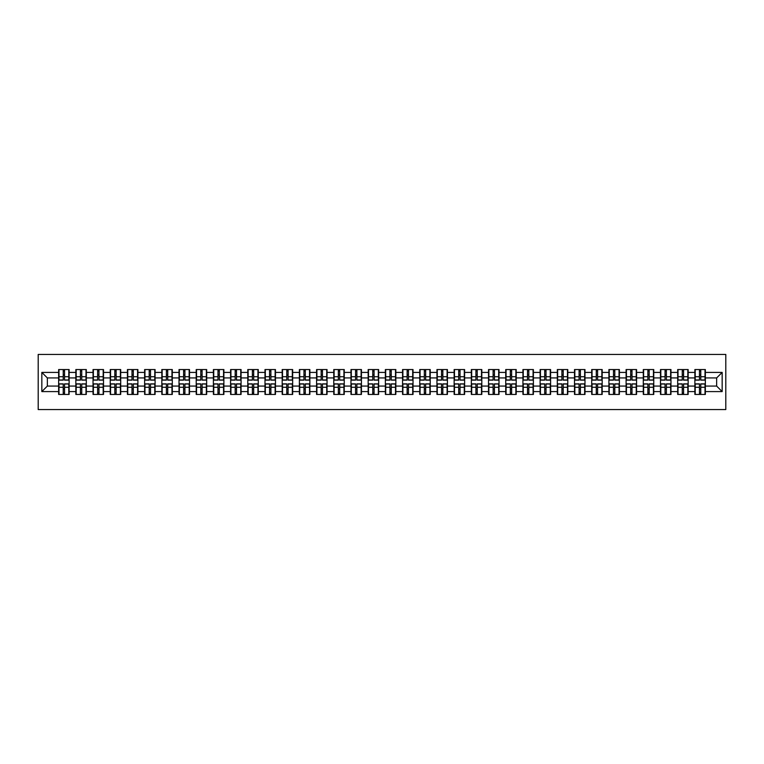 <?xml version="1.0" encoding="UTF-8"?>
<svg xmlns="http://www.w3.org/2000/svg" width="764" height="764" viewBox="0 0 764 764"><rect width="100%" height="100%" fill="white"/><g stroke="black" fill="none" stroke-linecap="round" stroke-linejoin="round"><path stroke-width="1.15" d="M38.2 409.561L725.8 409.561L725.8 354.439L38.2 354.439L38.2 409.561M716.651 386.078L716.651 377.922L705.353 377.922L705.353 386.078L716.651 386.078L722.161 391.588L722.161 372.412L705.353 372.412L705.353 369.547L694.877 369.547L694.877 377.922L688.154 377.922L688.154 386.078L694.877 386.078L694.877 377.922M722.161 391.588L705.353 391.588L705.353 394.453L694.877 394.453L694.877 391.588L688.154 391.588L688.154 394.453L677.687 394.453L677.687 391.588L670.964 391.588L670.964 394.453L660.488 394.453L660.488 391.588L653.764 391.588L653.764 394.453L643.298 394.453L643.298 391.588L636.574 391.588L636.574 394.453L626.098 394.453L626.098 391.588L619.375 391.588L619.375 394.453L608.908 394.453L608.908 391.588L602.175 391.588L602.175 394.453L591.708 394.453L591.708 391.588L584.985 391.588L584.985 394.453L574.509 394.453L574.509 391.588L567.786 391.588L567.786 394.453L557.319 394.453L557.319 391.588L550.596 391.588L550.596 394.453L540.119 394.453L540.119 391.588L533.396 391.588L533.396 394.453L522.929 394.453L522.929 391.588L516.206 391.588L516.206 394.453L505.73 394.453L505.73 391.588L499.007 391.588L499.007 394.453L488.53 394.453L488.53 391.588L481.807 391.588L481.807 394.453L471.34 394.453L471.34 391.588L464.617 391.588L464.617 394.453L454.141 394.453L454.141 391.588L447.417 391.588L447.417 394.453L436.951 394.453L436.951 391.588L430.227 391.588L430.227 394.453L419.751 394.453L419.751 391.588L413.028 391.588L413.028 394.453L402.561 394.453L402.561 391.588L395.838 391.588L395.838 394.453L385.362 394.453L385.362 391.588L378.638 391.588L378.638 394.453L368.162 394.453L368.162 391.588L361.439 391.588L361.439 394.453L350.972 394.453L350.972 391.588L344.249 391.588L344.249 394.453L333.772 394.453L333.772 391.588L327.049 391.588L327.049 394.453L316.582 394.453L316.582 391.588L309.859 391.588L309.859 394.453L299.383 394.453L299.383 391.588L292.66 391.588L292.66 394.453L282.193 394.453L282.193 391.588L275.47 391.588L275.47 394.453L264.993 394.453L264.993 391.588L258.27 391.588L258.27 394.453L247.794 394.453L247.794 391.588L241.071 391.588L241.071 394.453L230.604 394.453L230.604 391.588L223.881 391.588L223.881 394.453L213.404 394.453L213.404 391.588L206.681 391.588L206.681 394.453L196.214 394.453L196.214 391.588L189.491 391.588L189.491 394.453L179.015 394.453L179.015 391.588L172.292 391.588L172.292 394.453L161.825 394.453L161.825 391.588L155.092 391.588L155.092 394.453L144.625 394.453L144.625 391.588L137.902 391.588L137.902 394.453L127.426 394.453L127.426 391.588L120.702 391.588L120.702 394.453L110.236 394.453L110.236 391.588L103.512 391.588L103.512 394.453L93.036 394.453L93.036 391.588L86.313 391.588L86.313 394.453L75.846 394.453L75.846 391.588L69.123 391.588L69.123 394.453L58.647 394.453L58.647 391.588L41.839 391.588L41.839 372.412L58.647 372.412L58.647 377.922L47.349 377.922L47.349 386.078L58.647 386.078L58.647 377.922M694.877 372.412L688.154 372.412L688.154 369.547L677.687 369.547L677.687 372.412L670.964 372.412L670.964 369.547L660.488 369.547L660.488 372.412L653.764 372.412L653.764 369.547L643.298 369.547L643.298 372.412L636.574 372.412L636.574 369.547L626.098 369.547L626.098 372.412L619.375 372.412L619.375 369.547L608.908 369.547L608.908 372.412L602.175 372.412L602.175 369.547L591.708 369.547L591.708 372.412L584.985 372.412L584.985 369.547L574.509 369.547L574.509 372.412L567.786 372.412L567.786 369.547L557.319 369.547L557.319 372.412L550.596 372.412L550.596 369.547L540.119 369.547L540.119 372.412L533.396 372.412L533.396 369.547L522.929 369.547L522.929 372.412L516.206 372.412L516.206 369.547L505.73 369.547L505.73 372.412L499.007 372.412L499.007 369.547L488.53 369.547L488.53 372.412L481.807 372.412L481.807 369.547L471.34 369.547L471.34 372.412L464.617 372.412L464.617 369.547L454.141 369.547L454.141 372.412L447.417 372.412L447.417 369.547L436.951 369.547L436.951 372.412L430.227 372.412L430.227 369.547L419.751 369.547L419.751 372.412L413.028 372.412L413.028 369.547L402.561 369.547L402.561 372.412L395.838 372.412L395.838 369.547L385.362 369.547L385.362 372.412L378.638 372.412L378.638 369.547L368.162 369.547L368.162 372.412L361.439 372.412L361.439 369.547L350.972 369.547L350.972 372.412L344.249 372.412L344.249 369.547L333.772 369.547L333.772 372.412L327.049 372.412L327.049 369.547L316.582 369.547L316.582 372.412L309.859 372.412L309.859 369.547L299.383 369.547L299.383 372.412L292.66 372.412L292.66 369.547L282.193 369.547L282.193 372.412L275.47 372.412L275.47 369.547L264.993 369.547L264.993 372.412L258.27 372.412L258.27 369.547L247.794 369.547L247.794 372.412L241.071 372.412L241.071 369.547L230.604 369.547L230.604 372.412L223.881 372.412L223.881 369.547L213.404 369.547L213.404 372.412L206.681 372.412L206.681 369.547L196.214 369.547L196.214 372.412L189.491 372.412L189.491 369.547L179.015 369.547L179.015 372.412L172.292 372.412L172.292 369.547L161.825 369.547L161.825 372.412L155.092 372.412L155.092 369.547L144.625 369.547L144.625 372.412L137.902 372.412L137.902 369.547L127.426 369.547L127.426 372.412L120.702 372.412L120.702 369.547L110.236 369.547L110.236 372.412L103.512 372.412L103.512 369.547L93.036 369.547L93.036 372.412L86.313 372.412L86.313 369.547L75.846 369.547L75.846 372.412L69.123 372.412L69.123 369.547L58.647 369.547L58.647 372.412M694.877 386.078L694.877 391.588M688.154 386.078L688.154 391.588M688.154 372.412L688.154 377.922M670.964 386.078L677.687 386.078L677.687 377.922L670.964 377.922L670.964 391.588M677.687 386.078L677.687 391.588M677.687 372.412L677.687 377.922M670.964 372.412L670.964 377.922M653.764 386.078L660.488 386.078L660.488 377.922L653.764 377.922L653.764 391.588M660.488 386.078L660.488 391.588M660.488 372.412L660.488 377.922M653.764 372.412L653.764 377.922M636.574 386.078L643.298 386.078L643.298 377.922L636.574 377.922L636.574 391.588M643.298 386.078L643.298 391.588M643.298 372.412L643.298 377.922M636.574 372.412L636.574 377.922M619.375 386.078L626.098 386.078L626.098 377.922L619.375 377.922L619.375 391.588M626.098 386.078L626.098 391.588M626.098 372.412L626.098 377.922M619.375 372.412L619.375 377.922M602.175 386.078L608.908 386.078L608.908 377.922L602.175 377.922L602.175 391.588M608.908 386.078L608.908 391.588M608.908 372.412L608.908 377.922M602.175 372.412L602.175 377.922M584.985 386.078L591.708 386.078L591.708 377.922L584.985 377.922L584.985 391.588M591.708 386.078L591.708 391.588M591.708 372.412L591.708 377.922M584.985 372.412L584.985 377.922M567.786 386.078L574.509 386.078L574.509 377.922L567.786 377.922L567.786 391.588M574.509 386.078L574.509 391.588M574.509 372.412L574.509 377.922M567.786 372.412L567.786 377.922M550.596 386.078L557.319 386.078L557.319 377.922L550.596 377.922L550.596 391.588M557.319 386.078L557.319 391.588M557.319 372.412L557.319 377.922M550.596 372.412L550.596 377.922M533.396 386.078L540.119 386.078L540.119 377.922L533.396 377.922L533.396 391.588M540.119 386.078L540.119 391.588M540.119 372.412L540.119 377.922M533.396 372.412L533.396 377.922M516.206 386.078L522.929 386.078L522.929 377.922L516.206 377.922L516.206 391.588M522.929 386.078L522.929 391.588M522.929 372.412L522.929 377.922M516.206 372.412L516.206 377.922M499.007 386.078L505.73 386.078L505.73 377.922L499.007 377.922L499.007 391.588M505.73 386.078L505.73 391.588M505.73 372.412L505.73 377.922M499.007 372.412L499.007 377.922M481.807 386.078L488.53 386.078L488.53 377.922L481.807 377.922L481.807 391.588M488.53 386.078L488.53 391.588M488.53 372.412L488.53 377.922M481.807 372.412L481.807 377.922M464.617 386.078L471.34 386.078L471.34 377.922L464.617 377.922L464.617 391.588M471.34 386.078L471.34 391.588M471.34 372.412L471.34 377.922M464.617 372.412L464.617 377.922M447.417 386.078L454.141 386.078L454.141 377.922L447.417 377.922L447.417 391.588M454.141 386.078L454.141 391.588M454.141 372.412L454.141 377.922M447.417 372.412L447.417 377.922M430.227 386.078L436.951 386.078L436.951 377.922L430.227 377.922L430.227 391.588M436.951 386.078L436.951 391.588M436.951 372.412L436.951 377.922M430.227 372.412L430.227 377.922M413.028 386.078L419.751 386.078L419.751 377.922L413.028 377.922L413.028 391.588M419.751 386.078L419.751 391.588M419.751 372.412L419.751 377.922M413.028 372.412L413.028 377.922M395.838 386.078L402.561 386.078L402.561 377.922L395.838 377.922L395.838 391.588M402.561 386.078L402.561 391.588M402.561 372.412L402.561 377.922M395.838 372.412L395.838 377.922M378.638 386.078L385.362 386.078L385.362 377.922L378.638 377.922L378.638 391.588M385.362 386.078L385.362 391.588M385.362 372.412L385.362 377.922M378.638 372.412L378.638 377.922M361.439 386.078L368.162 386.078L368.162 377.922L361.439 377.922L361.439 391.588M368.162 386.078L368.162 391.588M368.162 372.412L368.162 377.922M361.439 372.412L361.439 377.922M344.249 386.078L350.972 386.078L350.972 377.922L344.249 377.922L344.249 391.588M350.972 386.078L350.972 391.588M350.972 372.412L350.972 377.922M344.249 372.412L344.249 377.922M327.049 386.078L333.772 386.078L333.772 377.922L327.049 377.922L327.049 391.588M333.772 386.078L333.772 391.588M333.772 372.412L333.772 377.922M327.049 372.412L327.049 377.922M309.859 386.078L316.582 386.078L316.582 377.922L309.859 377.922L309.859 391.588M316.582 386.078L316.582 391.588M316.582 372.412L316.582 377.922M309.859 372.412L309.859 377.922M292.66 386.078L299.383 386.078L299.383 377.922L292.66 377.922L292.66 391.588M299.383 386.078L299.383 391.588M299.383 372.412L299.383 377.922M292.66 372.412L292.66 377.922M275.47 386.078L282.193 386.078L282.193 377.922L275.47 377.922L275.47 391.588M282.193 386.078L282.193 391.588M282.193 372.412L282.193 377.922M275.47 372.412L275.47 377.922M258.27 386.078L264.993 386.078L264.993 377.922L258.27 377.922L258.27 391.588M264.993 386.078L264.993 391.588M264.993 372.412L264.993 377.922M258.27 372.412L258.27 377.922M241.071 386.078L247.794 386.078L247.794 377.922L241.071 377.922L241.071 391.588M247.794 386.078L247.794 391.588M247.794 372.412L247.794 377.922M241.071 372.412L241.071 377.922M223.881 386.078L230.604 386.078L230.604 377.922L223.881 377.922L223.881 391.588M230.604 386.078L230.604 391.588M230.604 372.412L230.604 377.922M223.881 372.412L223.881 377.922M206.681 386.078L213.404 386.078L213.404 377.922L206.681 377.922L206.681 391.588M213.404 386.078L213.404 391.588M213.404 372.412L213.404 377.922M206.681 372.412L206.681 377.922M189.491 386.078L196.214 386.078L196.214 377.922L189.491 377.922L189.491 391.588M196.214 386.078L196.214 391.588M196.214 372.412L196.214 377.922M189.491 372.412L189.491 377.922M172.292 386.078L179.015 386.078L179.015 377.922L172.292 377.922L172.292 391.588M179.015 386.078L179.015 391.588M179.015 372.412L179.015 377.922M172.292 372.412L172.292 377.922M155.092 386.078L161.825 386.078L161.825 377.922L155.092 377.922L155.092 391.588M161.825 386.078L161.825 391.588M161.825 372.412L161.825 377.922M155.092 372.412L155.092 377.922M137.902 386.078L144.625 386.078L144.625 377.922L137.902 377.922L137.902 391.588M144.625 386.078L144.625 391.588M144.625 372.412L144.625 377.922M137.902 372.412L137.902 377.922M120.702 386.078L127.426 386.078L127.426 377.922L120.702 377.922L120.702 391.588M127.426 386.078L127.426 391.588M127.426 372.412L127.426 377.922M120.702 372.412L120.702 377.922M103.512 386.078L110.236 386.078L110.236 377.922L103.512 377.922L103.512 391.588M110.236 386.078L110.236 391.588M110.236 372.412L110.236 377.922M103.512 372.412L103.512 377.922M86.313 386.078L93.036 386.078L93.036 377.922L86.313 377.922L86.313 391.588M93.036 386.078L93.036 391.588M93.036 372.412L93.036 377.922M86.313 372.412L86.313 377.922M69.123 386.078L75.846 386.078L75.846 377.922L69.123 377.922L69.123 391.588M75.846 386.078L75.846 391.588M75.846 372.412L75.846 377.922M69.123 372.412L69.123 377.922M58.647 386.078L58.647 391.588M47.349 386.078L41.839 391.588M41.839 372.412L47.349 377.922M705.353 386.078L705.353 391.588M705.353 372.412L705.353 377.922M722.161 372.412L716.651 377.922M68.789 369.547L68.789 380.128L64.548 380.128L64.548 369.547M63.221 369.547L63.221 380.128L58.981 380.128L58.981 369.547M63.221 370.979L64.548 370.979M64.548 375.057L63.221 375.057M58.981 394.453L58.981 383.872L63.221 383.872L63.221 394.453M64.548 394.453L64.548 383.872L68.789 383.872L68.789 394.453M64.548 393.021L63.221 393.021M63.221 388.943L64.548 388.943M85.988 369.547L85.988 380.128L81.738 380.128L81.738 369.547M80.421 369.547L80.421 380.128L76.171 380.128L76.171 369.547M80.421 370.979L81.738 370.979M81.738 375.057L80.421 375.057M103.178 369.547L103.178 380.128L98.938 380.128L98.938 369.547M97.611 369.547L97.611 380.128L93.37 380.128L93.37 369.547M97.611 370.979L98.938 370.979M98.938 375.057L97.611 375.057M120.378 369.547L120.378 380.128L116.128 380.128L116.128 369.547M114.81 369.547L114.81 380.128L110.56 380.128L110.56 369.547M114.81 370.979L116.128 370.979M116.128 375.057L114.81 375.057M137.568 369.547L137.568 380.128L133.328 380.128L133.328 369.547M132 369.547L132 380.128L127.76 380.128L127.76 369.547M132 370.979L133.328 370.979M133.328 375.057L132 375.057M154.767 369.547L154.767 380.128L150.518 380.128L150.518 369.547M149.2 369.547L149.2 380.128L144.959 380.128L144.959 369.547M149.2 370.979L150.518 370.979M150.518 375.057L149.2 375.057M76.171 394.453L76.171 383.872L80.421 383.872L80.421 394.453M81.738 394.453L81.738 383.872L85.988 383.872L85.988 394.453M81.738 393.021L80.421 393.021M80.421 388.943L81.738 388.943M93.37 394.453L93.37 383.872L97.611 383.872L97.611 394.453M98.938 394.453L98.938 383.872L103.178 383.872L103.178 394.453M98.938 393.021L97.611 393.021M97.611 388.943L98.938 388.943M110.56 394.453L110.56 383.872L114.81 383.872L114.81 394.453M116.128 394.453L116.128 383.872L120.378 383.872L120.378 394.453M116.128 393.021L114.81 393.021M114.81 388.943L116.128 388.943M127.76 394.453L127.76 383.872L132 383.872L132 394.453M133.328 394.453L133.328 383.872L137.568 383.872L137.568 394.453M133.328 393.021L132 393.021M132 388.943L133.328 388.943M144.959 394.453L144.959 383.872L149.2 383.872L149.2 394.453M150.518 394.453L150.518 383.872L154.767 383.872L154.767 394.453M150.518 393.021L149.2 393.021M149.2 388.943L150.518 388.943M171.957 369.547L171.957 380.128L167.717 380.128L167.717 369.547M166.399 369.547L166.399 380.128L162.149 380.128L162.149 369.547M166.399 370.979L167.717 370.979M167.717 375.057L166.399 375.057M162.149 394.453L162.149 383.872L166.399 383.872L166.399 394.453M167.717 394.453L167.717 383.872L171.957 383.872L171.957 394.453M167.717 393.021L166.399 393.021M166.399 388.943L167.717 388.943M189.157 369.547L189.157 380.128L184.917 380.128L184.917 369.547M183.589 369.547L183.589 380.128L179.349 380.128L179.349 369.547M183.589 370.979L184.917 370.979M184.917 375.057L183.589 375.057M179.349 394.453L179.349 383.872L183.589 383.872L183.589 394.453M184.917 394.453L184.917 383.872L189.157 383.872L189.157 394.453M184.917 393.021L183.589 393.021M183.589 388.943L184.917 388.943M206.356 369.547L206.356 380.128L202.107 380.128L202.107 369.547M200.789 369.547L200.789 380.128L196.539 380.128L196.539 369.547M200.789 370.979L202.107 370.979M202.107 375.057L200.789 375.057M196.539 394.453L196.539 383.872L200.789 383.872L200.789 394.453M202.107 394.453L202.107 383.872L206.356 383.872L206.356 394.453M202.107 393.021L200.789 393.021M200.789 388.943L202.107 388.943M223.546 369.547L223.546 380.128L219.306 380.128L219.306 369.547M217.979 369.547L217.979 380.128L213.739 380.128L213.739 369.547M217.979 370.979L219.306 370.979M219.306 375.057L217.979 375.057M213.739 394.453L213.739 383.872L217.979 383.872L217.979 394.453M219.306 394.453L219.306 383.872L223.546 383.872L223.546 394.453M219.306 393.021L217.979 393.021M217.979 388.943L219.306 388.943M240.746 369.547L240.746 380.128L236.496 380.128L236.496 369.547M235.178 369.547L235.178 380.128L230.929 380.128L230.929 369.547M235.178 370.979L236.496 370.979M236.496 375.057L235.178 375.057M230.929 394.453L230.929 383.872L235.178 383.872L235.178 394.453M236.496 394.453L236.496 383.872L240.746 383.872L240.746 394.453M236.496 393.021L235.178 393.021M235.178 388.943L236.496 388.943M257.936 369.547L257.936 380.128L253.696 380.128L253.696 369.547M252.368 369.547L252.368 380.128L248.128 380.128L248.128 369.547M252.368 370.979L253.696 370.979M253.696 375.057L252.368 375.057M248.128 394.453L248.128 383.872L252.368 383.872L252.368 394.453M253.696 394.453L253.696 383.872L257.936 383.872L257.936 394.453M253.696 393.021L252.368 393.021M252.368 388.943L253.696 388.943M275.136 369.547L275.136 380.128L270.895 380.128L270.895 369.547M269.568 369.547L269.568 380.128L265.328 380.128L265.328 369.547M269.568 370.979L270.895 370.979M270.895 375.057L269.568 375.057M265.328 394.453L265.328 383.872L269.568 383.872L269.568 394.453M270.895 394.453L270.895 383.872L275.136 383.872L275.136 394.453M270.895 393.021L269.568 393.021M269.568 388.943L270.895 388.943M292.326 369.547L292.326 380.128L288.085 380.128L288.085 369.547M286.767 369.547L286.767 380.128L282.518 380.128L282.518 369.547M286.767 370.979L288.085 370.979M288.085 375.057L286.767 375.057M282.518 394.453L282.518 383.872L286.767 383.872L286.767 394.453M288.085 394.453L288.085 383.872L292.326 383.872L292.326 394.453M288.085 393.021L286.767 393.021M286.767 388.943L288.085 388.943M309.525 369.547L309.525 380.128L305.285 380.128L305.285 369.547M303.957 369.547L303.957 380.128L299.717 380.128L299.717 369.547M303.957 370.979L305.285 370.979M305.285 375.057L303.957 375.057M299.717 394.453L299.717 383.872L303.957 383.872L303.957 394.453M305.285 394.453L305.285 383.872L309.525 383.872L309.525 394.453M305.285 393.021L303.957 393.021M303.957 388.943L305.285 388.943M326.725 369.547L326.725 380.128L322.475 380.128L322.475 369.547M321.157 369.547L321.157 380.128L316.907 380.128L316.907 369.547M321.157 370.979L322.475 370.979M322.475 375.057L321.157 375.057M316.907 394.453L316.907 383.872L321.157 383.872L321.157 394.453M322.475 394.453L322.475 383.872L326.725 383.872L326.725 394.453M322.475 393.021L321.157 393.021M321.157 388.943L322.475 388.943M343.915 369.547L343.915 380.128L339.674 380.128L339.674 369.547M338.347 369.547L338.347 380.128L334.107 380.128L334.107 369.547M338.347 370.979L339.674 370.979M339.674 375.057L338.347 375.057M334.107 394.453L334.107 383.872L338.347 383.872L338.347 394.453M339.674 394.453L339.674 383.872L343.915 383.872L343.915 394.453M339.674 393.021L338.347 393.021M338.347 388.943L339.674 388.943M361.114 369.547L361.114 380.128L356.864 380.128L356.864 369.547M355.546 369.547L355.546 380.128L351.306 380.128L351.306 369.547M355.546 370.979L356.864 370.979M356.864 375.057L355.546 375.057M351.306 394.453L351.306 383.872L355.546 383.872L355.546 394.453M356.864 394.453L356.864 383.872L361.114 383.872L361.114 394.453M356.864 393.021L355.546 393.021M355.546 388.943L356.864 388.943M378.304 369.547L378.304 380.128L374.064 380.128L374.064 369.547M372.736 369.547L372.736 380.128L368.496 380.128L368.496 369.547M372.736 370.979L374.064 370.979M374.064 375.057L372.736 375.057M368.496 394.453L368.496 383.872L372.736 383.872L372.736 394.453M374.064 394.453L374.064 383.872L378.304 383.872L378.304 394.453M374.064 393.021L372.736 393.021M372.736 388.943L374.064 388.943M395.504 369.547L395.504 380.128L391.263 380.128L391.263 369.547M389.936 369.547L389.936 380.128L385.696 380.128L385.696 369.547M389.936 370.979L391.263 370.979M391.263 375.057L389.936 375.057M385.696 394.453L385.696 383.872L389.936 383.872L389.936 394.453M391.263 394.453L391.263 383.872L395.504 383.872L395.504 394.453M391.263 393.021L389.936 393.021M389.936 388.943L391.263 388.943M412.694 369.547L412.694 380.128L408.453 380.128L408.453 369.547M407.136 369.547L407.136 380.128L402.886 380.128L402.886 369.547M407.136 370.979L408.453 370.979M408.453 375.057L407.136 375.057M402.886 394.453L402.886 383.872L407.136 383.872L407.136 394.453M408.453 394.453L408.453 383.872L412.694 383.872L412.694 394.453M408.453 393.021L407.136 393.021M407.136 388.943L408.453 388.943M429.893 369.547L429.893 380.128L425.653 380.128L425.653 369.547M424.326 369.547L424.326 380.128L420.085 380.128L420.085 369.547M424.326 370.979L425.653 370.979M425.653 375.057L424.326 375.057M420.085 394.453L420.085 383.872L424.326 383.872L424.326 394.453M425.653 394.453L425.653 383.872L429.893 383.872L429.893 394.453M425.653 393.021L424.326 393.021M424.326 388.943L425.653 388.943M447.093 369.547L447.093 380.128L442.843 380.128L442.843 369.547M441.525 369.547L441.525 380.128L437.275 380.128L437.275 369.547M441.525 370.979L442.843 370.979M442.843 375.057L441.525 375.057M437.275 394.453L437.275 383.872L441.525 383.872L441.525 394.453M442.843 394.453L442.843 383.872L447.093 383.872L447.093 394.453M442.843 393.021L441.525 393.021M441.525 388.943L442.843 388.943M464.283 369.547L464.283 380.128L460.043 380.128L460.043 369.547M458.715 369.547L458.715 380.128L454.475 380.128L454.475 369.547M458.715 370.979L460.043 370.979M460.043 375.057L458.715 375.057M454.475 394.453L454.475 383.872L458.715 383.872L458.715 394.453M460.043 394.453L460.043 383.872L464.283 383.872L464.283 394.453M460.043 393.021L458.715 393.021M458.715 388.943L460.043 388.943M481.482 369.547L481.482 380.128L477.233 380.128L477.233 369.547M475.915 369.547L475.915 380.128L471.674 380.128L471.674 369.547M475.915 370.979L477.233 370.979M477.233 375.057L475.915 375.057M471.674 394.453L471.674 383.872L475.915 383.872L475.915 394.453M477.233 394.453L477.233 383.872L481.482 383.872L481.482 394.453M477.233 393.021L475.915 393.021M475.915 388.943L477.233 388.943M498.672 369.547L498.672 380.128L494.432 380.128L494.432 369.547M493.105 369.547L493.105 380.128L488.864 380.128L488.864 369.547M493.105 370.979L494.432 370.979M494.432 375.057L493.105 375.057M488.864 394.453L488.864 383.872L493.105 383.872L493.105 394.453M494.432 394.453L494.432 383.872L498.672 383.872L498.672 394.453M494.432 393.021L493.105 393.021M493.105 388.943L494.432 388.943M515.872 369.547L515.872 380.128L511.632 380.128L511.632 369.547M510.304 369.547L510.304 380.128L506.064 380.128L506.064 369.547M510.304 370.979L511.632 370.979M511.632 375.057L510.304 375.057M506.064 394.453L506.064 383.872L510.304 383.872L510.304 394.453M511.632 394.453L511.632 383.872L515.872 383.872L515.872 394.453M511.632 393.021L510.304 393.021M510.304 388.943L511.632 388.943M533.071 369.547L533.071 380.128L528.822 380.128L528.822 369.547M527.504 369.547L527.504 380.128L523.254 380.128L523.254 369.547M527.504 370.979L528.822 370.979M528.822 375.057L527.504 375.057M523.254 394.453L523.254 383.872L527.504 383.872L527.504 394.453M528.822 394.453L528.822 383.872L533.071 383.872L533.071 394.453M528.822 393.021L527.504 393.021M527.504 388.943L528.822 388.943M550.261 369.547L550.261 380.128L546.021 380.128L546.021 369.547M544.694 369.547L544.694 380.128L540.454 380.128L540.454 369.547M544.694 370.979L546.021 370.979M546.021 375.057L544.694 375.057M540.454 394.453L540.454 383.872L544.694 383.872L544.694 394.453M546.021 394.453L546.021 383.872L550.261 383.872L550.261 394.453M546.021 393.021L544.694 393.021M544.694 388.943L546.021 388.943M567.461 369.547L567.461 380.128L563.211 380.128L563.211 369.547M561.893 369.547L561.893 380.128L557.644 380.128L557.644 369.547M561.893 370.979L563.211 370.979M563.211 375.057L561.893 375.057M557.644 394.453L557.644 383.872L561.893 383.872L561.893 394.453M563.211 394.453L563.211 383.872L567.461 383.872L567.461 394.453M563.211 393.021L561.893 393.021M561.893 388.943L563.211 388.943M584.651 369.547L584.651 380.128L580.411 380.128L580.411 369.547M579.083 369.547L579.083 380.128L574.843 380.128L574.843 369.547M579.083 370.979L580.411 370.979M580.411 375.057L579.083 375.057M574.843 394.453L574.843 383.872L579.083 383.872L579.083 394.453M580.411 394.453L580.411 383.872L584.651 383.872L584.651 394.453M580.411 393.021L579.083 393.021M579.083 388.943L580.411 388.943M601.851 369.547L601.851 380.128L597.601 380.128L597.601 369.547M596.283 369.547L596.283 380.128L592.043 380.128L592.043 369.547M596.283 370.979L597.601 370.979M597.601 375.057L596.283 375.057M592.043 394.453L592.043 383.872L596.283 383.872L596.283 394.453M597.601 394.453L597.601 383.872L601.851 383.872L601.851 394.453M597.601 393.021L596.283 393.021M596.283 388.943L597.601 388.943M619.041 369.547L619.041 380.128L614.8 380.128L614.8 369.547M613.482 369.547L613.482 380.128L609.233 380.128L609.233 369.547M613.482 370.979L614.8 370.979M614.8 375.057L613.482 375.057M609.233 394.453L609.233 383.872L613.482 383.872L613.482 394.453M614.8 394.453L614.8 383.872L619.041 383.872L619.041 394.453M614.8 393.021L613.482 393.021M613.482 388.943L614.8 388.943M636.24 369.547L636.24 380.128L632 380.128L632 369.547M630.672 369.547L630.672 380.128L626.432 380.128L626.432 369.547M630.672 370.979L632 370.979M632 375.057L630.672 375.057M626.432 394.453L626.432 383.872L630.672 383.872L630.672 394.453M632 394.453L632 383.872L636.24 383.872L636.24 394.453M632 393.021L630.672 393.021M630.672 388.943L632 388.943M653.44 369.547L653.44 380.128L649.19 380.128L649.19 369.547M647.872 369.547L647.872 380.128L643.622 380.128L643.622 369.547M647.872 370.979L649.19 370.979M649.19 375.057L647.872 375.057M643.622 394.453L643.622 383.872L647.872 383.872L647.872 394.453M649.19 394.453L649.19 383.872L653.44 383.872L653.44 394.453M649.19 393.021L647.872 393.021M647.872 388.943L649.19 388.943M670.63 369.547L670.63 380.128L666.389 380.128L666.389 369.547M665.062 369.547L665.062 380.128L660.822 380.128L660.822 369.547M665.062 370.979L666.389 370.979M666.389 375.057L665.062 375.057M660.822 394.453L660.822 383.872L665.062 383.872L665.062 394.453M666.389 394.453L666.389 383.872L670.63 383.872L670.63 394.453M666.389 393.021L665.062 393.021M665.062 388.943L666.389 388.943M687.829 369.547L687.829 380.128L683.579 380.128L683.579 369.547M682.262 369.547L682.262 380.128L678.012 380.128L678.012 369.547M682.262 370.979L683.579 370.979M683.579 375.057L682.262 375.057M678.012 394.453L678.012 383.872L682.262 383.872L682.262 394.453M683.579 394.453L683.579 383.872L687.829 383.872L687.829 394.453M683.579 393.021L682.262 393.021M682.262 388.943L683.579 388.943M705.019 369.547L705.019 380.128L700.779 380.128L700.779 369.547M699.452 369.547L699.452 380.128L695.211 380.128L695.211 369.547M699.452 370.979L700.779 370.979M700.779 375.057L699.452 375.057M695.211 394.453L695.211 383.872L699.452 383.872L699.452 394.453M700.779 394.453L700.779 383.872L705.019 383.872L705.019 394.453M700.779 393.021L699.452 393.021M699.452 388.943L700.779 388.943M63.221 376.728L58.981 376.728M63.221 379.985L58.981 379.985M68.789 376.728L64.548 376.728M68.789 379.985L64.548 379.985M64.548 387.272L68.789 387.272M64.548 384.015L68.789 384.015M58.981 387.272L63.221 387.272M58.981 384.015L63.221 384.015M80.421 376.728L76.171 376.728M80.421 379.985L76.171 379.985M85.988 376.728L81.738 376.728M85.988 379.985L81.738 379.985M97.611 376.728L93.37 376.728M97.611 379.985L93.37 379.985M103.178 376.728L98.938 376.728M103.178 379.985L98.938 379.985M114.81 376.728L110.56 376.728M114.81 379.985L110.56 379.985M120.378 376.728L116.128 376.728M120.378 379.985L116.128 379.985M132 376.728L127.76 376.728M132 379.985L127.76 379.985M137.568 376.728L133.328 376.728M137.568 379.985L133.328 379.985M149.2 376.728L144.959 376.728M149.2 379.985L144.959 379.985M154.767 376.728L150.518 376.728M154.767 379.985L150.518 379.985M81.738 387.272L85.988 387.272M81.738 384.015L85.988 384.015M76.171 387.272L80.421 387.272M76.171 384.015L80.421 384.015M98.938 387.272L103.178 387.272M98.938 384.015L103.178 384.015M93.37 387.272L97.611 387.272M93.37 384.015L97.611 384.015M116.128 387.272L120.378 387.272M116.128 384.015L120.378 384.015M110.56 387.272L114.81 387.272M110.56 384.015L114.81 384.015M133.328 387.272L137.568 387.272M133.328 384.015L137.568 384.015M127.76 387.272L132 387.272M127.76 384.015L132 384.015M150.518 387.272L154.767 387.272M150.518 384.015L154.767 384.015M144.959 387.272L149.2 387.272M144.959 384.015L149.2 384.015M166.399 376.728L162.149 376.728M166.399 379.985L162.149 379.985M171.957 376.728L167.717 376.728M171.957 379.985L167.717 379.985M167.717 387.272L171.957 387.272M167.717 384.015L171.957 384.015M162.149 387.272L166.399 387.272M162.149 384.015L166.399 384.015M183.589 376.728L179.349 376.728M183.589 379.985L179.349 379.985M189.157 376.728L184.917 376.728M189.157 379.985L184.917 379.985M184.917 387.272L189.157 387.272M184.917 384.015L189.157 384.015M179.349 387.272L183.589 387.272M179.349 384.015L183.589 384.015M200.789 376.728L196.539 376.728M200.789 379.985L196.539 379.985M206.356 376.728L202.107 376.728M206.356 379.985L202.107 379.985M202.107 387.272L206.356 387.272M202.107 384.015L206.356 384.015M196.539 387.272L200.789 387.272M196.539 384.015L200.789 384.015M217.979 376.728L213.739 376.728M217.979 379.985L213.739 379.985M223.546 376.728L219.306 376.728M223.546 379.985L219.306 379.985M219.306 387.272L223.546 387.272M219.306 384.015L223.546 384.015M213.739 387.272L217.979 387.272M213.739 384.015L217.979 384.015M235.178 376.728L230.929 376.728M235.178 379.985L230.929 379.985M240.746 376.728L236.496 376.728M240.746 379.985L236.496 379.985M236.496 387.272L240.746 387.272M236.496 384.015L240.746 384.015M230.929 387.272L235.178 387.272M230.929 384.015L235.178 384.015M252.368 376.728L248.128 376.728M252.368 379.985L248.128 379.985M257.936 376.728L253.696 376.728M257.936 379.985L253.696 379.985M253.696 387.272L257.936 387.272M253.696 384.015L257.936 384.015M248.128 387.272L252.368 387.272M248.128 384.015L252.368 384.015M269.568 376.728L265.328 376.728M269.568 379.985L265.328 379.985M275.136 376.728L270.895 376.728M275.136 379.985L270.895 379.985M270.895 387.272L275.136 387.272M270.895 384.015L275.136 384.015M265.328 387.272L269.568 387.272M265.328 384.015L269.568 384.015M286.767 376.728L282.518 376.728M286.767 379.985L282.518 379.985M292.326 376.728L288.085 376.728M292.326 379.985L288.085 379.985M288.085 387.272L292.326 387.272M288.085 384.015L292.326 384.015M282.518 387.272L286.767 387.272M282.518 384.015L286.767 384.015M303.957 376.728L299.717 376.728M303.957 379.985L299.717 379.985M309.525 376.728L305.285 376.728M309.525 379.985L305.285 379.985M305.285 387.272L309.525 387.272M305.285 384.015L309.525 384.015M299.717 387.272L303.957 387.272M299.717 384.015L303.957 384.015M321.157 376.728L316.907 376.728M321.157 379.985L316.907 379.985M326.725 376.728L322.475 376.728M326.725 379.985L322.475 379.985M322.475 387.272L326.725 387.272M322.475 384.015L326.725 384.015M316.907 387.272L321.157 387.272M316.907 384.015L321.157 384.015M338.347 376.728L334.107 376.728M338.347 379.985L334.107 379.985M343.915 376.728L339.674 376.728M343.915 379.985L339.674 379.985M339.674 387.272L343.915 387.272M339.674 384.015L343.915 384.015M334.107 387.272L338.347 387.272M334.107 384.015L338.347 384.015M355.546 376.728L351.306 376.728M355.546 379.985L351.306 379.985M361.114 376.728L356.864 376.728M361.114 379.985L356.864 379.985M356.864 387.272L361.114 387.272M356.864 384.015L361.114 384.015M351.306 387.272L355.546 387.272M351.306 384.015L355.546 384.015M372.736 376.728L368.496 376.728M372.736 379.985L368.496 379.985M378.304 376.728L374.064 376.728M378.304 379.985L374.064 379.985M374.064 387.272L378.304 387.272M374.064 384.015L378.304 384.015M368.496 387.272L372.736 387.272M368.496 384.015L372.736 384.015M389.936 376.728L385.696 376.728M389.936 379.985L385.696 379.985M395.504 376.728L391.263 376.728M395.504 379.985L391.263 379.985M391.263 387.272L395.504 387.272M391.263 384.015L395.504 384.015M385.696 387.272L389.936 387.272M385.696 384.015L389.936 384.015M407.136 376.728L402.886 376.728M407.136 379.985L402.886 379.985M412.694 376.728L408.453 376.728M412.694 379.985L408.453 379.985M408.453 387.272L412.694 387.272M408.453 384.015L412.694 384.015M402.886 387.272L407.136 387.272M402.886 384.015L407.136 384.015M424.326 376.728L420.085 376.728M424.326 379.985L420.085 379.985M429.893 376.728L425.653 376.728M429.893 379.985L425.653 379.985M425.653 387.272L429.893 387.272M425.653 384.015L429.893 384.015M420.085 387.272L424.326 387.272M420.085 384.015L424.326 384.015M441.525 376.728L437.275 376.728M441.525 379.985L437.275 379.985M447.093 376.728L442.843 376.728M447.093 379.985L442.843 379.985M442.843 387.272L447.093 387.272M442.843 384.015L447.093 384.015M437.275 387.272L441.525 387.272M437.275 384.015L441.525 384.015M458.715 376.728L454.475 376.728M458.715 379.985L454.475 379.985M464.283 376.728L460.043 376.728M464.283 379.985L460.043 379.985M460.043 387.272L464.283 387.272M460.043 384.015L464.283 384.015M454.475 387.272L458.715 387.272M454.475 384.015L458.715 384.015M475.915 376.728L471.674 376.728M475.915 379.985L471.674 379.985M481.482 376.728L477.233 376.728M481.482 379.985L477.233 379.985M477.233 387.272L481.482 387.272M477.233 384.015L481.482 384.015M471.674 387.272L475.915 387.272M471.674 384.015L475.915 384.015M493.105 376.728L488.864 376.728M493.105 379.985L488.864 379.985M498.672 376.728L494.432 376.728M498.672 379.985L494.432 379.985M494.432 387.272L498.672 387.272M494.432 384.015L498.672 384.015M488.864 387.272L493.105 387.272M488.864 384.015L493.105 384.015M510.304 376.728L506.064 376.728M510.304 379.985L506.064 379.985M515.872 376.728L511.632 376.728M515.872 379.985L511.632 379.985M511.632 387.272L515.872 387.272M511.632 384.015L515.872 384.015M506.064 387.272L510.304 387.272M506.064 384.015L510.304 384.015M527.504 376.728L523.254 376.728M527.504 379.985L523.254 379.985M533.071 376.728L528.822 376.728M533.071 379.985L528.822 379.985M528.822 387.272L533.071 387.272M528.822 384.015L533.071 384.015M523.254 387.272L527.504 387.272M523.254 384.015L527.504 384.015M544.694 376.728L540.454 376.728M544.694 379.985L540.454 379.985M550.261 376.728L546.021 376.728M550.261 379.985L546.021 379.985M546.021 387.272L550.261 387.272M546.021 384.015L550.261 384.015M540.454 387.272L544.694 387.272M540.454 384.015L544.694 384.015M561.893 376.728L557.644 376.728M561.893 379.985L557.644 379.985M567.461 376.728L563.211 376.728M567.461 379.985L563.211 379.985M563.211 387.272L567.461 387.272M563.211 384.015L567.461 384.015M557.644 387.272L561.893 387.272M557.644 384.015L561.893 384.015M579.083 376.728L574.843 376.728M579.083 379.985L574.843 379.985M584.651 376.728L580.411 376.728M584.651 379.985L580.411 379.985M580.411 387.272L584.651 387.272M580.411 384.015L584.651 384.015M574.843 387.272L579.083 387.272M574.843 384.015L579.083 384.015M596.283 376.728L592.043 376.728M596.283 379.985L592.043 379.985M601.851 376.728L597.601 376.728M601.851 379.985L597.601 379.985M597.601 387.272L601.851 387.272M597.601 384.015L601.851 384.015M592.043 387.272L596.283 387.272M592.043 384.015L596.283 384.015M613.482 376.728L609.233 376.728M613.482 379.985L609.233 379.985M619.041 376.728L614.8 376.728M619.041 379.985L614.8 379.985M614.8 387.272L619.041 387.272M614.8 384.015L619.041 384.015M609.233 387.272L613.482 387.272M609.233 384.015L613.482 384.015M630.672 376.728L626.432 376.728M630.672 379.985L626.432 379.985M636.24 376.728L632 376.728M636.24 379.985L632 379.985M632 387.272L636.24 387.272M632 384.015L636.24 384.015M626.432 387.272L630.672 387.272M626.432 384.015L630.672 384.015M647.872 376.728L643.622 376.728M647.872 379.985L643.622 379.985M653.44 376.728L649.19 376.728M653.44 379.985L649.19 379.985M649.19 387.272L653.44 387.272M649.19 384.015L653.44 384.015M643.622 387.272L647.872 387.272M643.622 384.015L647.872 384.015M665.062 376.728L660.822 376.728M665.062 379.985L660.822 379.985M670.63 376.728L666.389 376.728M670.63 379.985L666.389 379.985M666.389 387.272L670.63 387.272M666.389 384.015L670.63 384.015M660.822 387.272L665.062 387.272M660.822 384.015L665.062 384.015M682.262 376.728L678.012 376.728M682.262 379.985L678.012 379.985M687.829 376.728L683.579 376.728M687.829 379.985L683.579 379.985M683.579 387.272L687.829 387.272M683.579 384.015L687.829 384.015M678.012 387.272L682.262 387.272M678.012 384.015L682.262 384.015M699.452 376.728L695.211 376.728M699.452 379.985L695.211 379.985M705.019 376.728L700.779 376.728M705.019 379.985L700.779 379.985M700.779 387.272L705.019 387.272M700.779 384.015L705.019 384.015M695.211 387.272L699.452 387.272M695.211 384.015L699.452 384.015"/></g></svg>
